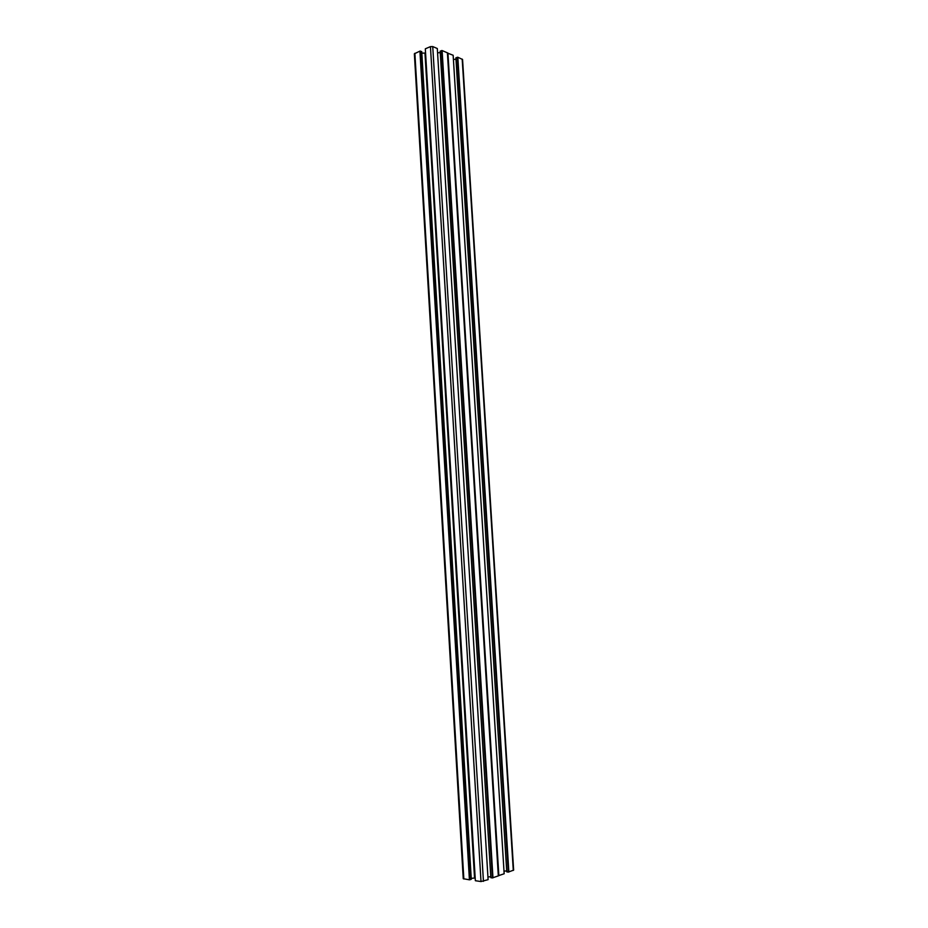 <?xml version="1.0" encoding="UTF-8"?>
<svg xmlns="http://www.w3.org/2000/svg" width="928" height="928" viewBox="0 0 928 928"><rect width="100%" height="100%" fill="white"/><g stroke="black" fill="none" stroke-linecap="round" stroke-linejoin="round"><path stroke-width="1.39" d="M421.834 53.14L424.966 53.07L474.544 878.062L471.227 878.34M475.159 878.155L474.544 878.062M475.345 880.568L425.326 49.033M425.314 48.813L430.441 46.632L432.738 46.574L437.308 48.523L488.093 879.651L481.006 881.554L475.356 880.707L425.314 48.813M437.575 52.757L440.255 52.687M440.162 51.168L442.111 50.564L447.4 52.815L498.324 875.893L492.362 877.911L490.831 877.691L440.162 51.168M447.412 53.058L453.154 55.262L504.159 873.758L498.313 875.742M453.409 59.38L455.973 59.311M455.88 57.838L457.817 57.246L462.562 59.485L513.648 870.128L508.277 872.076L506.758 871.856L455.88 57.838M414.352 53.801L419.92 51.11L421.741 51.62L471.285 879.315L469.417 879.814L463.246 878.7L414.352 53.801M506.7 870.916L503.985 871.137M490.773 876.716L487.931 876.948M420.5 51.098L470.02 879.767M420.198 51.226L469.696 879.721M419.92 51.11L469.417 879.814M457.817 57.246L508.869 872.018M457.516 57.374L508.544 871.972M457.26 57.269L508.277 872.076M447.922 53.035L498.858 875.696M442.111 50.564L492.965 877.853M441.809 50.692L492.629 877.807M441.542 50.576L492.362 877.911M414.874 53.267L463.849 878.978M462.19 59.114L513.288 870.406M432.738 46.574L483.442 881.345M430.441 46.632L481.006 881.554"/></g></svg>
